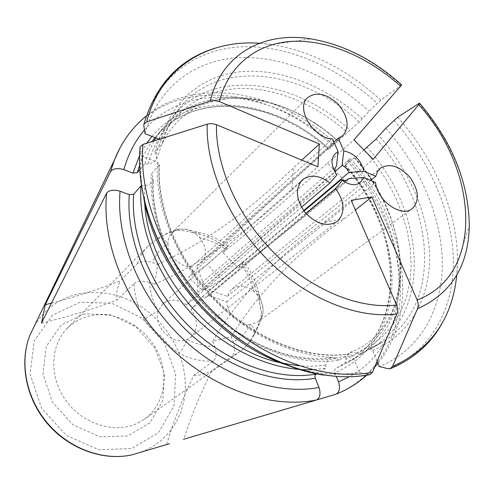 <?xml version="1.0" encoding="UTF-8"?>
<svg xmlns="http://www.w3.org/2000/svg" width="494" height="494" viewBox="0 0 494 494"><rect width="100%" height="100%" fill="white"/><g stroke="black" fill="none" stroke-linecap="round" stroke-linejoin="round"><path stroke-width="0.37" stroke-dasharray="2.47 1.85" d="M385.814 128.187C420.209 166.997 441.79 216.946 442.309 263.191C442.519 309.188 420.351 349.894 379.336 366.548M377.095 361.244L372.414 350.209L370.642 348.523L369.277 348.585L358.879 354.748L353.951 352.234L352.166 352.111L350.073 352.667C347.696 353.803 346.208 356.081 345.59 359.502L345.096 362.917L334.827 369.234L334.543 372.068L336.303 376.502M366.746 147.064C424.865 210.29 433.621 312.436 371.099 348.764L358.879 354.748M356.23 353.154L370.259 346.035L382.43 336.655L392.563 325.28L400.554 312.183L406.334 297.654L409.859 281.988L411.162 265.488L410.267 248.439L407.247 231.118L402.202 213.803L395.243 196.748L386.493 180.205L376.101 164.403L364.226 149.565C359.447 154.233 356.285 156.975 354.754 157.796L354.284 157.74C411.521 219.935 419.4 320.872 357.23 356.964L345.096 362.917M354.284 157.74L344.726 165.836L350.135 158.784L347.344 160.927L202.108 290.293L188.523 276.906C192.543 274.892 198.847 270.718 207.431 264.395L214.248 272.163L222.275 279.061L243.425 261.499C243.838 261.487 243.104 262.573 241.22 264.753C247.235 272.855 251.323 281.58 253.484 290.929C257.01 291.009 258.757 291.763 258.726 293.195L257.238 295.196C259.474 302.038 260.918 308.305 261.573 313.993C259.696 321.6 257.01 328.609 253.527 335.031L254.552 333.969C255.948 331.122 254.521 328.016 250.273 324.657C239.473 325.787 226.968 313.616 226.82 301.778L208.666 295.461L207.332 296.616L205.794 297.172L202.293 296.727L191.073 309.368C198.452 320.236 198.316 329.56 190.665 337.334L187.109 339.415C172.968 346.275 152.652 326.435 158.204 311.109L162.693 303.964C169.862 298.592 177.821 298.919 186.578 304.959L301.464 207.221M259.529 43.25L271.719 44.534C311.214 51.104 347.566 69.642 380.788 100.146L401.616 84.906M380.788 100.146L369.111 111.224L359.262 121.956L329.202 148.947L334.148 142.649L331.449 144.884L188.523 276.906M145.001 133.639C157.401 87.29 194.803 60.083 238.577 57.631C282.599 55.47 331.073 76.403 369.111 111.224M159.154 139.302L160.951 140.024L162.804 142.599L154.826 152.09L159.111 139.314M159.124 139.289C162.742 130.589 167.386 122.839 173.054 116.034C212.976 67.45 295.418 79.25 350.085 130.194M154.826 152.09L156.166 154.474L156.462 159.025C155.24 161.606 152.479 163.187 148.194 163.773L144.557 164.144L148.638 152.016L154.06 140.907M155.82 137.968L162.742 128.409C202.41 80.096 283.994 91.106 337.877 141.161M144.557 164.144L139.734 169.8M253.527 335.031C250.044 342.083 245.141 347.875 238.824 352.407L231.884 356.452L211.963 370.568C200.65 392.891 191.271 415.757 183.83 439.166L316.913 399.856M140.055 146.922L141.265 155.968L157.45 162.298L159.383 164.663L151.306 174.129L152.671 176.469L153.239 180.285C152.269 183.169 149.41 184.929 144.649 185.565L140.975 185.917M370.111 374.551L368.37 374.569L359.385 372.254C336.136 376.527 311.029 373.822 284.062 364.134M143.97 199.415C141.056 184.281 140.154 169.794 141.265 155.968M359.385 372.254L352.599 355.983L349.696 353.84L339.051 360.169C299.098 366.739 248.007 348.072 209.308 310.065C170.658 272.021 148.385 218.231 151.306 174.129M339.051 360.169L336.426 358.533L331.159 357.681C328.362 358.588 326.614 360.991 325.916 364.899L325.441 368.351L312.251 369.685M325.441 368.351L316.314 373.841M84.32 313.894L61.207 325.003L46.263 346.362L42.984 374.007L52.512 402.221L73.013 424.809L99.967 436.844L127.464 435.98L149.805 422.883L162.81 400.696L164.446 374.007L154.807 347.819L135.819 326.793L110.847 314.684L84.32 313.894M335.463 172.999L336.822 175M191.073 309.368L305.817 213.34M166.608 444.273C173.808 420.709 182.922 397.689 193.957 375.205L213.525 361.077C216.428 357.965 216.847 353.08 214.791 346.411L212.778 341.15L231.229 336.747L233.242 341.934C235.298 348.523 234.841 353.358 231.884 356.452M214.791 346.411C205.553 346.56 196.328 344.225 187.109 339.415C184.83 345.491 182.033 350.042 178.711 353.068C172.042 348.733 166.41 343.274 161.81 336.686C154.875 332.011 149.058 326.275 144.353 319.482C147.854 316.611 152.467 313.82 158.204 311.109C152.961 301.748 150.09 292.182 149.577 282.42L154.758 284.211L157.697 264.426L152.578 262.623C155.814 254.398 160.945 248.019 167.979 243.499C168.016 239.182 169.38 235.644 172.066 232.896C181.008 226.382 190.332 228.092 200.027 238.028C206.906 247.76 207.19 256.195 200.891 263.345L196.606 265.926L203.781 284.507C206.529 285.415 208.394 287.286 209.394 290.108L227.376 296.4L229.13 292.325L231.945 289.132C238.423 284.655 245.604 285.254 253.484 290.929C264.16 298.938 266.482 315.987 257.491 322.094L250.273 324.657C246.45 332.258 240.776 338.019 233.242 341.934M186.578 304.959L197.859 292.362C196.736 289.583 197.02 287.304 198.712 285.526L191.53 266.884C180.23 267.544 167.639 255.071 167.979 243.499C163.989 238.726 160.334 237.194 157.012 238.898L148.256 245.969L157.012 238.898C167.065 232.872 174.864 229.568 180.409 228.988L187.127 229.574L196.532 231.939C198.502 232.001 199.662 234.033 200.027 238.028C209.092 239.757 217.65 243.548 225.715 249.396L222.874 252.533L238.429 267.933L241.22 264.753M51.506 303.118C74.798 297.092 97.719 289.657 120.27 280.814L137.357 263.648C140.963 261.104 146.033 260.758 152.578 262.623M137.999 422.994L144.365 419.227C164.823 404.734 169.646 374.366 156.789 350.116C144.081 325.787 115.621 310.59 90.859 315.691C81.633 317.623 73.73 321.884 67.141 328.473C49.838 345.751 49.042 378.163 66.567 401.468C83.918 424.889 115.855 434.047 137.999 422.994M193.957 375.205C199.002 375.687 205.004 374.143 211.963 370.568M144.353 319.482C137.777 307.645 134.399 295.603 134.214 283.365L117.047 300.08C115.88 294.461 116.955 288.039 120.27 280.814M228.123 246.179C218.367 238.806 207.832 234.057 196.532 231.939L194.414 233.038C187.936 231.241 182.088 230.303 176.871 230.204C169.436 232.322 162.631 235.372 156.468 239.362M194.414 233.038C205.757 235.23 216.372 240.109 226.277 247.661L207.431 264.395M191.53 266.884L332.542 138.87M196.606 265.926L333.944 142.087M227.376 296.4L370.685 180.434M226.82 301.778L375.644 182.508M226.277 247.661L228.049 246.278L225.715 249.396M134.214 283.365C137.838 280.888 142.957 280.573 149.577 282.42M197.859 292.362L335.963 174.178M198.712 285.526L336.395 166.305M208.666 295.461L346.899 179.958M202.293 296.727L303.983 211.074M209.394 290.108L303.656 210.623M203.781 284.507L335.068 171.554M231.229 336.747C257.343 293.868 295.017 254.521 344.244 218.719L323.897 222.263L351.203 200.317M344.244 218.719L355.377 209.956M212.778 341.15C238.287 297.975 275.331 258.343 323.897 222.263M154.758 284.211C202.62 262.734 248.272 231.34 291.726 190.029L293.492 167.756L301.809 160.124M291.726 190.029L317.895 166.805M41.496 323.113C67.116 317.062 92.304 309.38 117.047 300.08M157.697 264.426C205.195 242.258 250.458 210.036 293.492 167.756M222.874 252.533C244.746 235.397 279.598 205.634 327.442 163.224L346.041 181.965L373.174 159.34M327.442 163.224L353.951 139.876M202.108 290.293C206.523 288.669 213.247 284.927 222.275 279.061M238.429 267.933C261.24 251.786 297.11 223.127 346.041 181.965M397.614 117.276C434.93 158.889 458.21 213.377 457.45 262.802L469.3 225.301C469.683 184.694 450.232 138.95 419.097 103.425M444.835 318.08C452.905 301.291 457.111 282.864 457.45 262.802L456.759 275.133M393.984 120.4C429.86 160.772 452.553 212.71 453.393 260.894C453.9 308.818 431.126 351.376 388.395 368.771M372.569 350.53C409.223 335.753 429.447 299.531 429.552 258.14C429.385 216.539 410.162 171.264 379.194 135.98M369.277 348.585L381.553 342.589C444.328 306.082 434.893 203.04 376.113 139.042M354.587 157.821L366.313 172.474L376.551 188.091L385.159 204.454L391.983 221.324L396.904 238.466L399.8 255.614L400.597 272.509L399.214 288.86L395.62 304.384L389.803 318.791L381.8 331.789L371.673 343.089L359.552 352.413L345.59 359.502M345.436 165.323C402.042 226.783 409.316 326.855 347.412 362.769L335.333 368.703M345.108 165.206C374.748 198.934 392.693 242.585 392.045 282.834C391.137 322.903 370.667 358.088 334.759 372.748M349.06 160.599C411.483 227.598 419.35 338.569 349.202 376.786M347.344 160.927C380.621 198.335 400.949 247.006 400.436 292.287C399.634 337.353 376.768 377.435 335.982 394.224M401.214 85.166C373.131 59.842 342.941 44.404 310.646 38.859L271.719 44.534C251.909 41.675 233.1 42.867 215.279 48.116M143.791 125.507C156.703 77.083 195.834 49.011 241.443 46.788C287.323 44.861 337.698 66.968 377.225 103.351M362.337 118.875C327.726 87.599 283.859 69.104 244.363 71.426C205.084 74.007 171.949 98.714 160.951 140.024M359.262 121.956C304.008 70.333 220.929 57.922 180.835 106.71C172.412 116.806 166.324 128.903 162.575 142.994M156.166 154.474C166.75 115.38 198.143 91.606 235.453 88.741C272.947 86.117 314.672 103.246 347.566 132.707M148.194 163.773C150.584 154.943 153.961 146.872 158.333 139.561M158.617 139.092C193.321 80.788 281.37 88.105 338.124 141.185M139.567 165.373C142.698 156.567 146.848 148.626 152.016 141.55M155.036 137.653L155.437 137.165C194.914 89.068 275.88 99.522 329.202 148.947M139.561 155.443L146.675 143.235M151.899 136.4C192.475 87.691 274.825 98.621 328.936 148.892M144.464 130.015C188.22 78.404 275.825 90.834 332.981 144.365M120.054 147.792C158.747 75.384 262.851 81.652 328.677 142.395L331.449 144.884M34.345 325.991C45.022 308.386 60.293 297.586 80.158 293.59C105.45 289.577 128.854 296.215 150.386 313.511L159.482 322.094L167.441 331.777L174.104 342.354L179.322 353.63L182.99 365.369L185.015 377.348L185.336 389.321L183.922 401.035L180.767 412.237L175.907 422.679L169.417 432.102L161.408 440.278L152.029 446.99L141.475 452.035M368.37 374.569C354.494 377.218 339.681 377.416 323.928 375.15M157.45 162.298C154.461 207.918 177.729 263.95 218.015 303.649C258.35 343.318 311.424 362.806 352.599 355.983M325.916 364.899C317.315 366.289 308.312 366.579 298.913 365.776M281.209 362.954L280.586 362.806M144.717 203.053L144.649 185.565M336.426 358.533C297.24 364.85 247.315 346.522 209.499 309.386C171.733 272.213 149.923 219.676 152.671 176.469M159.105 165.224C156.32 209.74 179.026 264.222 218.212 302.847C257.442 341.44 309.09 360.497 349.326 353.994M80.176 302.18L52.389 315.265L34.24 340.761L30.097 374.014L41.496 408.081L66.258 435.35L98.819 449.756L131.892 448.503L158.568 432.565L173.937 405.883L175.716 374.001L164.162 342.842L141.568 317.821L111.86 303.31L80.176 302.18M213.525 361.077C201.978 361.744 190.375 359.076 178.711 353.068M137.357 263.648C139.808 256.775 143.439 250.884 148.256 245.969L67.141 328.473M241.554 262.802C249.285 272.725 254.515 283.525 257.238 295.196M371.099 348.764L381.553 342.589L369.426 348.511M349.987 352.475C417.029 327.417 414.756 223.134 354.748 157.802M357.23 356.964L347.412 362.769C408.371 327.707 401.727 227.82 344.67 165.83M350.252 158.679C404.5 217.91 421.61 309.547 377.972 363.325M374.501 367.425L366.795 375.156M162.81 142.624C166.521 128.631 172.53 116.658 180.835 106.71L173.054 116.034M156.61 159.068L161.847 144.26L169.22 131.318L178.507 120.4L189.48 111.595L201.91 104.956L215.575 100.523L230.223 98.325L245.611 98.343L261.456 100.554L277.486 104.889L293.436 111.249L309.046 119.517L324.07 129.533L338.279 141.142M162.742 128.409L155.437 137.165C194.13 89.791 274.775 99.751 328.535 149.552M334.253 142.525C279.351 91.341 197.155 74.89 146.366 115.991M331.122 357.495C294.597 363.176 246.284 345.572 209.252 309.121C172.252 272.7 150.973 221.287 153.362 180.304M349.721 353.828C310.053 360.256 258.331 341.348 218.842 302.501C179.39 263.66 156.641 208.832 159.408 164.632M190.665 337.334L337.359 221.411M162.693 303.964L302.421 179.822M254.552 333.969L257.646 327.503C257.312 328.059 261.412 320.118 261.919 315.468L260.035 305.656L258.726 293.195L261.524 301.982L263.006 308.46L263.036 311.393C263.006 313.838 261.851 317.772 259.578 323.2L254.552 333.969C250.81 341.428 245.567 347.578 238.824 352.407L144.365 419.227M258.726 293.195C256.096 281.71 251.032 271.12 243.53 261.419M200.891 263.345L342.922 135.578M172.066 232.896L307.583 97.689M257.491 322.094L412.15 208.678M231.945 289.132L380.361 168.195M207.993 296.159L347.776 179.396"/><path stroke-width="0.74" d="M401.616 84.906L353.951 139.876L373.174 159.34L418.733 104.716L419.536 103.19L419.097 103.425L397.614 117.276L385.814 128.187L376.113 139.042L364.226 149.565M355.377 209.956L371.902 196.964L417.158 299.994C418.418 303.125 418.523 306.058 417.479 308.793L392.526 366.486L390.55 368.592L388.395 368.771L379.336 366.548L377.095 361.244M336.303 376.502L338.507 381.862C340.298 387.654 339.606 391.717 336.445 394.045L316.913 399.856M207.221 124.173C205.794 167.824 229.241 221.664 268.242 260.418C307.287 299.148 357.884 319.143 396.948 313.949L372.457 372.278C324.805 381.522 261.635 359.194 213.556 311.936C165.509 264.685 138.32 197.637 142.939 144.409L207.221 124.173L209.759 123.691L213.18 123.815L216.465 124.71L317.895 166.805L319.39 144.001L219.392 101.56C228.58 64.665 257.683 42.984 292.973 41.305C328.448 39.86 368.512 57.316 400.727 86.333M371.902 196.964L351.203 200.317L396.589 305.02C359.441 309.503 311.683 290.287 274.775 253.638C237.917 216.959 215.532 166.163 216.465 124.71M338.094 151.602C330.492 156.289 330.072 164.088 336.822 175L329.992 182.947C319.457 175.142 310.263 174.098 302.421 179.822C294.906 188.615 295.887 199.613 305.354 212.803C316.716 224.418 327.38 227.283 337.359 221.411C345.491 212.821 344.874 201.848 335.506 188.492L342.286 180.501L341.348 179.606C343.929 180.767 346.072 180.699 347.776 179.396L348.486 178.637L363.584 177.463L375.644 182.508C376.965 200.626 401.338 217.916 412.15 208.678C419.659 200.947 419.005 190.598 410.199 177.612C399.658 165.99 389.71 162.847 380.361 168.195L377.453 171.677L375.811 176.284L363.868 171.257L348.888 172.48C347.529 169.121 345.257 166.805 342.076 165.527L343.793 150.886L338.254 138.203L342.922 135.578C349.727 127.051 348.171 116.64 338.248 104.345C326.688 93.576 316.469 91.359 307.583 97.689C295.221 108.211 313.696 138.931 332.542 138.87L338.094 151.602L336.395 166.305C334.846 167.917 334.537 170.146 335.463 172.999M343.793 150.886C354.322 153.257 361.009 160.044 363.868 171.257M363.584 177.463C359.83 185.942 352.728 186.954 342.286 180.501M401.585 84.875C373.538 59.626 343.219 44.287 310.646 38.859C264.129 31.202 221.534 53.803 210.265 101.048L214.791 100.523L219.392 101.56M210.265 101.048L146.712 121.87L143.958 124.118L143.791 125.507L145.001 133.639L159.154 139.302M154.06 140.907L155.82 137.968M139.734 169.8L137.289 172.672L132.979 173.104L123.877 169.609C117.597 167.812 113.157 168.473 110.563 171.603L45.263 304.712L41.496 323.113L106.624 193.105C109.23 190.048 113.719 189.412 120.079 191.203L129.305 194.667L133.664 194.259L140.975 185.917C138.098 227.073 157.141 276.634 191.524 313.455C225.98 350.221 272.849 371.26 312.251 369.685M316.314 373.841L315.079 375.199L315.042 377.546L319.013 387.487C320.878 393.755 320.069 397.917 316.574 399.979L183.41 439.339M396.948 313.949C397.973 311.177 397.849 308.2 396.589 305.02M142.939 144.409L140.055 146.922M372.457 372.278L370.111 374.551M284.062 364.134C217.903 340.977 156.203 268.421 143.97 199.415M305.817 213.34L335.506 188.492M301.464 207.221L329.992 182.947M333.944 142.087L338.254 138.203M370.685 180.434L375.811 176.284M346.899 179.958L348.486 178.637M303.983 211.074L341.348 179.606M303.656 210.623L348.888 172.48M335.068 171.554L342.076 165.527M301.809 160.124L319.39 144.001M45.263 304.712L51.506 303.118M417.479 308.793C451.343 293.572 468.615 265.741 469.3 225.301C468.547 181.934 452.01 141.29 419.69 103.363M456.759 275.133C452.337 318.636 430.929 349.091 392.526 366.486M418.733 104.716C478.359 170.121 484.978 274.479 417.158 299.994M349.202 376.786L338.507 381.862M146.712 121.87C160.556 67.629 207.708 39.446 259.529 43.25M158.333 139.561L158.617 139.092M137.289 172.672L139.567 165.373M152.016 141.55L155.036 137.653M132.979 173.104L139.561 155.443M146.675 143.235L151.899 136.4M123.877 169.609C128.156 154.208 135.016 141.012 144.464 130.015M110.563 171.603L114.293 160.291L120.054 147.792M141.475 452.035L132.015 454.838C103.635 461.205 69.351 448.879 47.615 423.327C25.879 397.787 19.186 361.972 30.017 334.969L34.345 325.991M316.574 399.979C271.459 409.125 213.118 389.414 169.386 346.751C125.698 304.069 101.585 242.813 106.624 193.105M319.013 387.487C276.263 395.564 221.368 376.527 180.131 336.216C138.938 295.887 115.874 238.262 120.079 191.203M315.258 378.237C275.152 385.283 224.165 367.227 185.824 329.714C147.533 292.176 125.847 238.719 129.305 194.667M323.928 375.15C277.702 368.363 226.697 337.766 190.635 293.238C154.678 248.618 136.159 193.259 140 147.972M315.808 374.143C276.517 380.855 226.703 363.059 189.208 326.361C151.769 289.626 130.459 237.398 133.664 194.259M298.913 365.776L281.209 362.954M280.586 362.806C213.488 349.005 147.57 271.496 144.717 203.053M444.835 318.08C433.46 341.354 415.386 358.193 390.606 368.592M377.972 363.325L374.501 367.425M366.795 375.156C358.002 383.078 347.887 389.377 336.445 394.051M215.279 48.116C179.594 59.045 155.82 84.363 143.958 124.068M146.366 115.991C132.25 127.31 121.555 142.081 114.293 160.291L30.017 334.969C19.05 362.238 25.663 398.078 47.344 423.556C69.024 449.034 103.339 461.297 132.015 454.838L169.578 443.698M140.043 146.959C135.208 200.681 162.26 267.717 210.277 314.826C258.337 361.923 321.718 384.079 370.068 374.576"/></g></svg>
